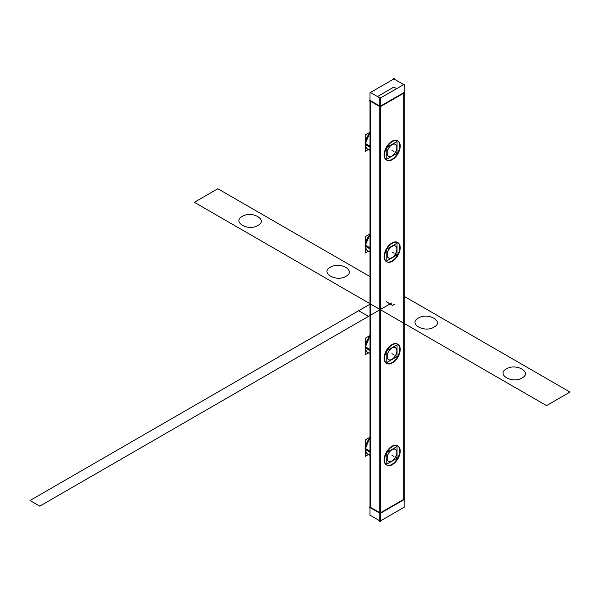 <?xml version="1.0" encoding="UTF-8"?>
<svg xmlns="http://www.w3.org/2000/svg" width="600" height="600" viewBox="0 0 600 600"><rect width="100%" height="100%" fill="white"/><g stroke="black" fill="none" stroke-linecap="round" stroke-linejoin="round"><path stroke-width="0.9" d="M397.043 153.262L397.043 141.517L386.873 147.39L386.873 159.135L397.043 153.262M387.158 152.797A6.855 3.96 120 0 0 391.995 155.955A6.915 3.998 120 0 0 396.847 147.502A6.915 3.998 -60 0 1 391.957 155.977A6.915 3.998 -60 0 1 387.067 153.15A6.915 3.998 -60 0 1 391.957 144.683A6.915 3.998 -60 0 1 396.847 147.502A6.915 3.998 120 0 0 391.957 144.683A6.915 3.998 120 0 0 387.067 153.15A6.915 3.998 120 0 0 391.957 155.977M391.995 155.955A6.855 3.96 120 0 0 396.847 147.555A6.855 3.96 120 0 0 396.84 147.203M370.013 146.108L365.272 143.37A11.07 6.39 120 0 0 367.545 149.017L369.968 150.413M370.013 147.24L365.272 144.51A11.07 6.39 120 0 1 369.968 132.938M396.84 147.907A6.855 3.96 120 0 0 396.847 147.555A6.855 3.96 120 0 0 391.845 144.84A6.855 3.96 120 0 0 387.158 153.495M365.265 144.42A1.38 0.847 176.8 0 1 365.153 144.12L369.968 132.623L365.138 143.55A1.38 0.795 0 0 0 365.257 143.873A1.38 0.795 180 0 1 365.138 143.55A1.38 0.795 0 0 0 365.257 143.873A1.38 0.795 0 0 1 365.138 143.55L365.587 146.355L365.153 142.972A1.38 0.75 -177 0 1 365.332 142.635M369.968 149.7A11.07 6.39 -60 0 1 365.543 144.113L370.013 146.692L365.543 144.113A11.07 6.39 120 0 0 369.968 149.7A11.07 6.39 -60 0 1 365.543 144.113A11.07 6.39 -60 0 1 369.968 133.425A11.07 6.39 120 0 0 365.543 144.113A11.07 6.39 120 0 0 367.837 149.183M368.445 149.535L365.272 151.365L365.272 145.14M365.272 141.825L365.272 134.917L369.968 132.21M365.595 143.558A11.07 6.39 120 0 0 368.017 149.28M397.043 254.933L397.043 243.18L386.873 249.053L386.873 260.805L397.043 254.933M387.158 254.46A6.855 3.96 120 0 0 391.995 257.618A6.915 3.998 120 0 0 396.847 249.165A6.915 3.998 -60 0 1 391.957 257.64A6.915 3.998 -60 0 1 387.067 254.812A6.915 3.998 -60 0 1 391.957 246.345A6.915 3.998 -60 0 1 396.847 249.165A6.915 3.998 120 0 0 391.957 246.345A6.915 3.998 120 0 0 387.067 254.812A6.915 3.998 120 0 0 391.957 257.64M391.995 257.618A6.855 3.96 120 0 0 396.847 249.218A6.855 3.96 120 0 0 396.84 248.873M370.013 247.77L365.272 245.032A11.07 6.39 120 0 0 367.545 250.68L369.968 252.075M370.013 248.91L365.272 246.173A11.07 6.39 120 0 1 369.968 234.6M396.84 249.57A6.855 3.96 120 0 0 396.847 249.218A6.855 3.96 120 0 0 391.845 246.51A6.855 3.96 120 0 0 387.158 255.165M365.265 246.083A1.38 0.847 176.8 0 1 365.153 245.782L369.968 234.292L365.138 245.212A1.38 0.795 0 0 0 365.257 245.535A1.38 0.795 180 0 1 365.138 245.212A1.38 0.795 0 0 0 365.257 245.535A1.38 0.795 0 0 1 365.138 245.212L365.587 248.017L365.153 244.635A1.38 0.75 -177 0 1 365.332 244.298M369.968 251.362A11.07 6.39 -60 0 1 365.543 245.782L370.013 248.355L365.543 245.782A11.07 6.39 120 0 0 369.968 251.362A11.07 6.39 -60 0 1 365.543 245.782A11.07 6.39 -60 0 1 369.968 235.087A11.07 6.39 120 0 0 365.543 245.782A11.07 6.39 120 0 0 367.837 250.845M368.445 251.197L365.272 253.028L365.272 246.803M365.272 243.495L365.272 236.587L369.968 233.873M365.595 245.22A11.07 6.39 120 0 0 368.017 250.942M397.043 356.595L397.043 344.843L386.873 350.722L386.873 362.468L397.043 356.595M387.158 356.123A6.855 3.96 120 0 0 391.995 359.28A6.915 3.998 120 0 0 396.847 350.835A6.915 3.998 -60 0 1 391.957 359.303A6.915 3.998 -60 0 1 387.067 356.483A6.915 3.998 -60 0 1 391.957 348.007A6.915 3.998 -60 0 1 396.847 350.835A6.915 3.998 120 0 0 391.957 348.007A6.915 3.998 120 0 0 387.067 356.483A6.915 3.998 120 0 0 391.957 359.303M391.995 359.28A6.855 3.96 120 0 0 396.847 350.88A6.855 3.96 120 0 0 396.84 350.535M370.013 349.44L365.272 346.702A11.07 6.39 120 0 0 367.545 352.343L369.968 353.737M370.013 350.572L365.272 347.835A11.07 6.39 120 0 1 369.968 336.27M396.84 351.24A6.855 3.96 120 0 0 396.847 350.88A6.855 3.96 120 0 0 391.845 348.173A6.855 3.96 120 0 0 387.158 356.827M365.265 347.745A1.38 0.847 176.8 0 1 365.153 347.445L369.968 335.955L365.138 346.875A1.38 0.795 0 0 0 365.257 347.197A1.38 0.795 180 0 1 365.138 346.875A1.38 0.795 0 0 0 365.257 347.197A1.38 0.795 0 0 1 365.138 346.875L365.587 349.68L365.153 346.305A1.38 0.75 -177 0 1 365.332 345.96M369.968 353.025A11.07 6.39 -60 0 1 365.543 347.445L370.013 350.025L365.543 347.445A11.07 6.39 120 0 0 369.968 353.025A11.07 6.39 -60 0 1 365.543 347.445A11.07 6.39 -60 0 1 369.968 336.75A11.07 6.39 120 0 0 365.543 347.445A11.07 6.39 120 0 0 367.837 352.507M368.445 352.86L365.272 354.697L365.272 348.465M365.272 345.157L365.272 338.25L369.968 335.535M365.595 346.89A11.07 6.39 120 0 0 368.017 352.605M397.043 458.257L397.043 446.513L386.873 452.385L386.873 464.13L397.043 458.257M387.158 457.785A6.855 3.96 120 0 0 391.995 460.942A6.915 3.998 120 0 0 396.847 452.498A6.915 3.998 -60 0 1 391.957 460.965A6.915 3.998 -60 0 1 387.067 458.145A6.915 3.998 -60 0 1 391.957 449.67A6.915 3.998 -60 0 1 396.847 452.498A6.915 3.998 120 0 0 391.957 449.67A6.915 3.998 120 0 0 387.067 458.145A6.915 3.998 120 0 0 391.957 460.965M391.995 460.942A6.855 3.96 120 0 0 396.847 452.543A6.855 3.96 120 0 0 396.84 452.197M370.013 451.103L365.272 448.365A11.07 6.39 120 0 0 367.545 454.005L369.968 455.408M370.013 452.235L365.272 449.498A11.07 6.39 120 0 1 369.968 437.933M396.84 452.903A6.855 3.96 120 0 0 396.847 452.543A6.855 3.96 120 0 0 391.845 449.835A6.855 3.96 120 0 0 387.158 458.49M365.265 449.415A1.38 0.847 176.8 0 1 365.153 449.107L369.968 437.618L365.138 448.545A1.38 0.795 0 0 0 365.257 448.868A1.38 0.795 180 0 1 365.138 448.545A1.38 0.795 0 0 0 365.257 448.868A1.38 0.795 0 0 1 365.138 448.537L365.587 451.35L365.153 447.967A1.38 0.75 -177 0 1 365.332 447.623M369.968 454.695A11.07 6.39 -60 0 1 365.543 449.107L370.013 451.688L365.543 449.107A11.07 6.39 120 0 0 369.968 454.695A11.07 6.39 -60 0 1 365.543 449.107A11.07 6.39 -60 0 1 369.968 438.42A11.07 6.39 120 0 0 365.543 449.107A11.07 6.39 120 0 0 367.837 454.178M368.445 454.53L365.272 456.36L365.272 450.135M365.272 446.82L365.272 439.912L369.968 437.205M365.595 448.553A11.07 6.39 120 0 0 368.017 454.275M379.748 520.793L370.433 515.415L369.968 515.685L369.968 92.76L394.38 78.668L394.38 79.207M377.475 96.555L393.915 87.067L377.475 96.555L393.915 87.067L396.653 88.65L393.915 87.067L377.475 96.555L393.915 87.067L396.653 88.65M370.433 101.167L370.433 507.285L370.433 101.167L370.433 507.285L370.433 101.167L370.433 507.285L379.748 512.662M380.64 520.815L403.695 507.51L404.123 507.75L404.123 84.832L393.487 78.69L393.487 79.185M403.695 93.21L403.695 499.373L380.64 512.685L403.695 499.373L403.695 93.21L403.695 499.373L403.695 93.21L403.695 499.373L380.64 512.685M369.968 507.067L369.54 507.308L380.175 513.442L404.588 499.35L404.168 499.103L404.168 92.933M370.013 92.738L370.013 92.25L380.64 98.385L380.64 521.31L379.748 521.332L379.748 98.407L404.168 84.315L404.168 92.445L404.588 92.692L380.175 106.785L369.54 100.65L369.968 100.41M380.22 512.933L380.22 106.762M379.748 106.005L370.433 100.627M380.64 106.028L403.695 92.715M404.168 499.59L404.123 507.263M391.957 446.28A11.07 6.39 -60 0 1 399.78 450.803A11.07 6.39 -60 0 1 391.957 464.355A11.07 6.39 -60 0 1 384.127 459.84A11.07 6.39 -60 0 1 391.957 446.28A11.07 6.39 120 0 0 384.127 459.84A11.07 6.39 120 0 0 391.957 464.355A11.07 6.39 120 0 0 399.78 450.803A11.07 6.39 120 0 0 391.957 446.28A11.07 6.39 -60 0 1 399.78 450.803A11.07 6.39 -60 0 1 391.957 464.355A11.07 6.39 -60 0 1 384.127 459.84A11.07 6.39 -60 0 1 391.957 446.28A11.07 6.39 120 0 0 384.127 459.84A11.07 6.39 120 0 0 391.957 464.355A11.07 6.39 120 0 0 399.78 450.803A11.07 6.39 120 0 0 391.957 446.28M391.957 344.618A11.07 6.39 -60 0 1 399.78 349.14A11.07 6.39 -60 0 1 391.957 362.692A11.07 6.39 -60 0 1 384.127 358.178A11.07 6.39 -60 0 1 391.957 344.618A11.07 6.39 120 0 0 384.127 358.178A11.07 6.39 120 0 0 391.957 362.692A11.07 6.39 120 0 0 399.78 349.14A11.07 6.39 120 0 0 391.957 344.618A11.07 6.39 -60 0 1 399.78 349.14A11.07 6.39 -60 0 1 391.957 362.692A11.07 6.39 -60 0 1 384.127 358.178A11.07 6.39 -60 0 1 391.957 344.618A11.07 6.39 120 0 0 384.127 358.178A11.07 6.39 120 0 0 391.957 362.692A11.07 6.39 120 0 0 399.78 349.14A11.07 6.39 120 0 0 391.957 344.618M391.957 242.955A11.07 6.39 -60 0 1 399.78 247.47A11.07 6.39 -60 0 1 391.957 261.03A11.07 6.39 -60 0 1 384.127 256.507A11.07 6.39 -60 0 1 391.957 242.955A11.07 6.39 120 0 0 384.127 256.507A11.07 6.39 120 0 0 391.957 261.03A11.07 6.39 120 0 0 399.78 247.47A11.07 6.39 120 0 0 391.957 242.955A11.07 6.39 -60 0 1 399.78 247.47A11.07 6.39 -60 0 1 391.957 261.03A11.07 6.39 -60 0 1 384.127 256.507A11.07 6.39 -60 0 1 391.957 242.955A11.07 6.39 120 0 0 384.127 256.507A11.07 6.39 120 0 0 391.957 261.03A11.07 6.39 120 0 0 399.78 247.47A11.07 6.39 120 0 0 391.957 242.955M391.957 141.292A11.07 6.39 -60 0 1 399.78 145.808A11.07 6.39 -60 0 1 391.957 159.368A11.07 6.39 -60 0 1 384.127 154.845A11.07 6.39 -60 0 1 391.957 141.292A11.07 6.39 120 0 0 384.127 154.845A11.07 6.39 120 0 0 391.957 159.368A11.07 6.39 120 0 0 399.78 145.808A11.07 6.39 120 0 0 391.957 141.292A11.07 6.39 -60 0 1 399.78 145.808A11.07 6.39 -60 0 1 391.957 159.368A11.07 6.39 -60 0 1 384.127 154.845A11.07 6.39 -60 0 1 391.957 141.292A11.07 6.39 120 0 0 384.127 154.845A11.07 6.39 120 0 0 391.957 159.368A11.07 6.39 120 0 0 399.78 145.808A11.07 6.39 120 0 0 391.957 141.292M391.89 446.827A11.07 6.39 -60 0 1 397.912 445.98A11.07 6.39 -60 0 1 399.51 455.168A11.07 6.39 -60 0 1 391.89 464.865M392.873 464.303A11.07 6.39 -60 0 1 386.85 465.15A11.07 6.39 -60 0 1 385.245 455.963A11.07 6.39 -60 0 1 392.873 446.265M391.89 345.165A11.07 6.39 -60 0 1 397.912 344.317A11.07 6.39 -60 0 1 399.51 353.505A11.07 6.39 -60 0 1 391.89 363.202M392.873 362.632A11.07 6.39 -60 0 1 386.85 363.487A11.07 6.39 -60 0 1 385.245 354.3A11.07 6.39 -60 0 1 392.873 344.595M391.89 243.502A11.07 6.39 -60 0 1 397.912 242.655A11.07 6.39 -60 0 1 399.51 251.835A11.07 6.39 -60 0 1 391.89 261.54M392.873 260.97A11.07 6.39 -60 0 1 386.85 261.825A11.07 6.39 -60 0 1 385.245 252.638A11.07 6.39 -60 0 1 392.873 242.933M391.89 141.84A11.07 6.39 -60 0 1 397.912 140.985A11.07 6.39 -60 0 1 399.51 150.172A11.07 6.39 -60 0 1 391.89 159.877M392.873 159.308A11.07 6.39 -60 0 1 386.85 160.155A11.07 6.39 -60 0 1 385.245 150.975A11.07 6.39 -60 0 1 392.873 141.27M387.067 153.15A6.915 3.998 120 0 0 391.957 155.977A6.915 3.998 120 0 0 396.847 147.502A6.915 3.998 120 0 0 391.957 144.683A6.915 3.998 120 0 0 387.067 153.15A6.915 3.998 -60 0 1 391.957 144.683A6.915 3.998 -60 0 1 396.847 147.502A6.915 3.998 -60 0 1 391.957 155.977A6.915 3.998 -60 0 1 387.067 153.15A6.915 3.998 120 0 0 391.957 155.977A6.915 3.998 120 0 0 396.847 147.502A6.915 3.998 120 0 0 391.957 144.683A6.915 3.998 120 0 0 387.067 153.15M396.847 153.15L394.89 152.025L396.847 153.15M370.013 146.692L365.543 144.113A11.07 6.39 -60 0 1 369.968 133.425A11.07 6.39 120 0 0 365.543 144.113M386.4 301.83L392.55 305.385L394.433 304.298L392.55 305.385L394.433 304.298L392.55 305.385L394.433 304.298L392.55 305.385L394.433 304.298L392.55 305.385L386.4 301.83M387.067 254.812A6.915 3.998 120 0 0 391.957 257.64A6.915 3.998 120 0 0 396.847 249.165A6.915 3.998 120 0 0 391.957 246.345A6.915 3.998 120 0 0 387.067 254.812A6.915 3.998 -60 0 1 391.957 246.345A6.915 3.998 -60 0 1 396.847 249.165A6.915 3.998 -60 0 1 391.957 257.64A6.915 3.998 -60 0 1 387.067 254.812A6.915 3.998 120 0 0 391.957 257.64A6.915 3.998 120 0 0 396.847 249.165A6.915 3.998 120 0 0 391.957 246.345A6.915 3.998 120 0 0 387.067 254.812M396.847 254.812L394.89 253.688L396.847 254.812M370.013 248.355L365.543 245.782A11.07 6.39 -60 0 1 369.968 235.087A11.07 6.39 120 0 0 365.543 245.782M387.067 356.483A6.915 3.998 120 0 0 391.957 359.303A6.915 3.998 120 0 0 396.847 350.835A6.915 3.998 120 0 0 391.957 348.007A6.915 3.998 120 0 0 387.067 356.483A6.915 3.998 -60 0 1 391.957 348.007A6.915 3.998 -60 0 1 396.847 350.835A6.915 3.998 -60 0 1 391.957 359.303A6.915 3.998 -60 0 1 387.067 356.483A6.915 3.998 120 0 0 391.957 359.303A6.915 3.998 120 0 0 396.847 350.835A6.915 3.998 120 0 0 391.957 348.007A6.915 3.998 120 0 0 387.067 356.483M396.847 356.483L394.89 355.35L396.847 356.483M370.013 350.025L365.543 347.445A11.07 6.39 -60 0 1 369.968 336.75A11.07 6.39 120 0 0 365.543 347.445M387.067 458.145A6.915 3.998 120 0 0 391.957 460.965A6.915 3.998 120 0 0 396.847 452.498A6.915 3.998 120 0 0 391.957 449.67A6.915 3.998 120 0 0 387.067 458.145A6.915 3.998 -60 0 1 391.957 449.67A6.915 3.998 -60 0 1 396.847 452.498A6.915 3.998 -60 0 1 391.957 460.965A6.915 3.998 -60 0 1 387.067 458.145A6.915 3.998 120 0 0 391.957 460.965A6.915 3.998 120 0 0 396.847 452.498A6.915 3.998 120 0 0 391.957 449.67A6.915 3.998 120 0 0 387.067 458.145M396.847 458.145L394.89 457.013L396.847 458.145M370.013 451.688L365.543 449.107A11.07 6.39 -60 0 1 369.968 438.42A11.07 6.39 120 0 0 365.543 449.107M570 392.062L403.695 296.048L570 392.062L403.695 296.048L570 392.062L546.525 405.615L570 392.062M370.013 276.6L217.822 188.738L194.347 202.29L546.525 405.615L194.347 202.29L546.525 405.615L194.347 202.29L217.822 188.738L194.347 202.29L217.822 188.738L370.013 276.6M506.415 368.903C516.023 362.798 532.643 372.39 522.067 377.94C512.452 384.053 495.832 374.452 506.415 368.903C516.023 362.798 532.643 372.39 522.067 377.94C512.452 384.053 495.832 374.452 506.415 368.903C516.023 362.798 532.643 372.39 522.067 377.94C512.452 384.053 495.832 374.452 506.415 368.903C516.023 362.798 532.643 372.39 522.067 377.94C512.452 384.053 495.832 374.452 506.415 368.903M418.373 318.075C427.98 311.962 444.6 321.562 434.025 327.112C424.41 333.218 407.79 323.625 418.373 318.075C427.98 311.962 444.6 321.562 434.025 327.112C424.41 333.218 407.79 323.625 418.373 318.075C427.98 311.962 444.6 321.562 434.025 327.112C424.41 333.218 407.79 323.625 418.373 318.075C427.98 311.962 444.6 321.562 434.025 327.112C424.41 333.218 407.79 323.625 418.373 318.075M330.322 267.24C339.938 261.135 356.558 270.728 345.975 276.278C336.368 282.39 319.748 272.79 330.322 267.24C339.938 261.135 356.558 270.728 345.975 276.278C336.368 282.39 319.748 272.79 330.322 267.24C339.938 261.135 356.558 270.728 345.975 276.278C336.368 282.39 319.748 272.79 330.322 267.24C339.938 261.135 356.558 270.728 345.975 276.278C336.368 282.39 319.748 272.79 330.322 267.24M242.28 216.413C251.895 210.3 268.515 219.9 257.933 225.45C248.325 231.555 231.705 221.962 242.28 216.413C251.895 210.3 268.515 219.9 257.933 225.45C248.325 231.555 231.705 221.962 242.28 216.413C251.895 210.3 268.515 219.9 257.933 225.45C248.325 231.555 231.705 221.962 242.28 216.413C251.895 210.3 268.515 219.9 257.933 225.45C248.325 231.555 231.705 221.962 242.28 216.413M370.433 303.952L30 500.505L39.78 506.153L391.957 302.827L39.78 506.153L391.957 302.827L39.78 506.153L30 500.505L39.78 506.153L30 500.505L370.433 303.952L358.695 310.733L368.475 316.38L391.957 302.827L368.475 316.38L358.695 310.733L368.475 316.38L358.695 310.733L370.433 303.952L30 500.505L370.433 303.952M391.957 455.317L393.915 456.45L391.957 455.317M386.445 301.808L392.588 305.355L394.388 304.32L392.588 305.355L394.388 304.32L392.588 305.355L394.388 304.32L392.588 305.355L394.388 304.32L392.588 305.355L386.445 301.808M391.957 353.655L393.915 354.788L391.957 353.655M391.957 251.993L393.915 253.125L391.957 251.993M391.957 150.33L393.915 151.455L391.957 150.33"/></g></svg>
